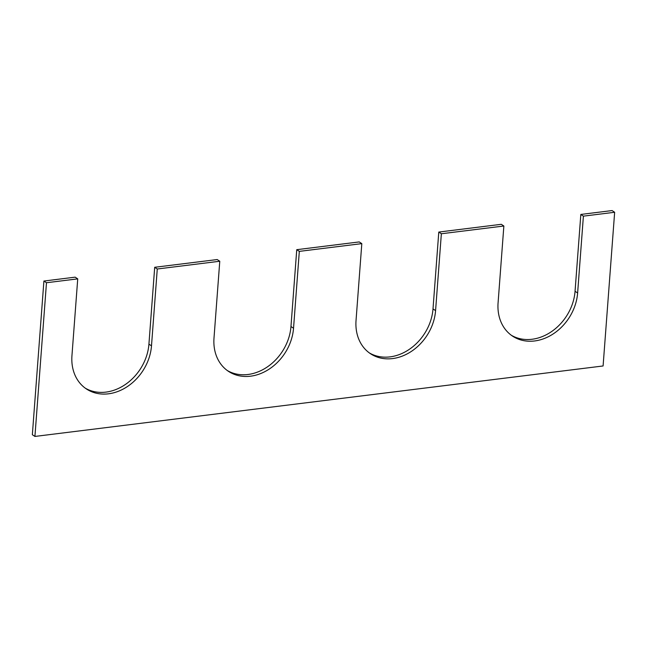 <?xml version="1.0" encoding="UTF-8"?>
<svg xmlns="http://www.w3.org/2000/svg" width="647" height="647" viewBox="0 0 647 647"><rect width="100%" height="100%" fill="white"/><g stroke="black" fill="none" stroke-linecap="round" stroke-linejoin="round"><path stroke-width="0.97" d="M77.729 278.865L46.479 282.739L43.907 281.033L75.157 277.159L77.729 278.865L71.946 355.713A45.808 37.016 123.5 0 0 86.423 388.968A45.808 37.016 123.5 0 0 127.313 386.607A45.808 37.016 123.5 0 0 151.495 345.846L157.27 268.998L154.698 267.292L217.198 259.544L219.77 261.242L157.27 268.998M85.153 388.079A45.808 37.016 123.5 0 0 125.502 384.391A45.808 37.016 123.5 0 0 148.923 344.139L154.698 267.292M614.65 212.273L583.4 216.147L580.828 214.44L612.078 210.566L614.65 212.273L603.093 365.967L34.922 436.434L32.35 434.727L43.907 281.033M34.922 436.434L46.479 282.739M583.4 216.147L577.625 292.994L575.054 291.287L580.828 214.44M577.625 292.994A45.808 37.016 -56.5 0 1 553.444 333.755A45.808 37.016 -56.5 0 1 512.545 336.117A45.808 37.016 -56.5 0 1 498.077 302.861L503.859 226.013L501.288 224.307L438.787 232.063L441.359 233.761L503.859 226.013M575.054 291.287A45.808 37.016 -56.5 0 1 551.632 331.539A45.808 37.016 -56.5 0 1 511.284 335.227M441.359 233.761L435.577 310.609L433.005 308.91L438.787 232.063M435.577 310.609A45.808 37.016 -56.5 0 1 411.395 351.378A45.808 37.016 -56.5 0 1 370.505 353.731A45.808 37.016 -56.5 0 1 356.036 320.475L361.81 243.628L359.239 241.921L296.747 249.677L299.318 251.376L361.81 243.628M433.005 308.91A45.808 37.016 -56.5 0 1 409.591 349.154A45.808 37.016 -56.5 0 1 369.243 352.85M227.202 370.464A45.808 37.016 123.5 0 0 267.543 366.776A45.808 37.016 123.5 0 0 290.964 326.525L296.747 249.677M219.77 261.242L213.995 338.09A45.808 37.016 123.5 0 0 228.464 371.346A45.808 37.016 123.5 0 0 269.354 368.992A45.808 37.016 123.5 0 0 293.536 328.231L299.318 251.376M151.495 345.846L148.923 344.139M293.536 328.231L290.964 326.525"/></g></svg>
